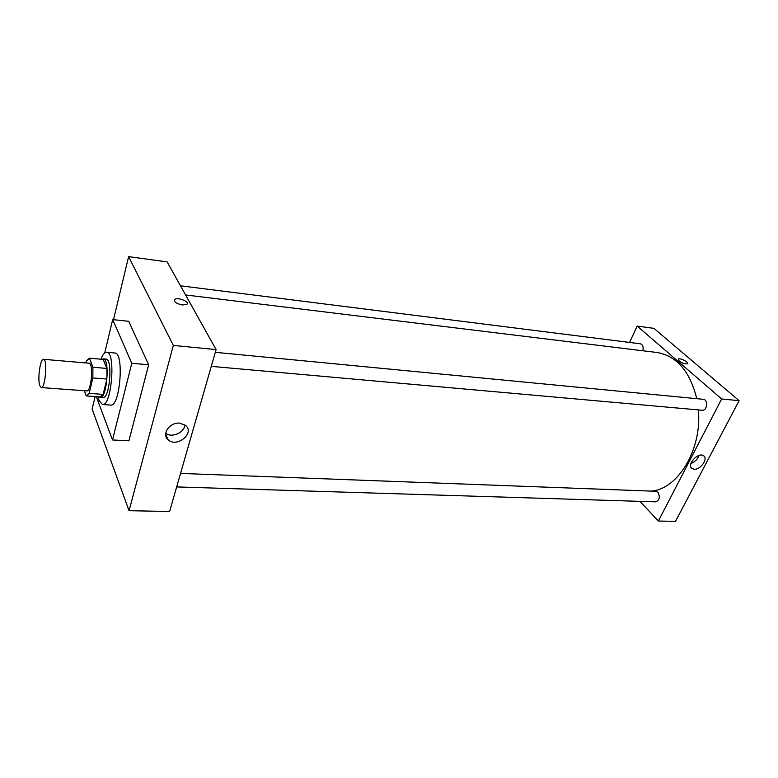 <?xml version="1.0" encoding="UTF-8"?>
<svg xmlns="http://www.w3.org/2000/svg" width="778" height="778" viewBox="0 0 778 778"><rect width="100%" height="100%" fill="white"/><g stroke="black" fill="none" stroke-linecap="round" stroke-linejoin="round"><path stroke-width="1.17" d="M39.736 385.518C37.402 378.886 40.31 358.405 43.48 359.3C47.73 358.901 45.357 388.64 41.234 387.57L39.736 385.518M43.48 359.3L88.955 363.2C93.73 362.869 91.415 391.995 86.747 390.906L41.234 387.57M103.182 359.397L106.897 368.432L106.868 379.051L103.143 394.397L89.207 393.386L92.854 377.933L92.922 367.255L89.431 358.181L86.426 360.963L85.969 362.947M84.306 390.731L86.183 395.905L89.207 393.386M103.143 394.397L100.245 396.916L86.387 395.934M99.02 396.829L100.206 397.441C106.946 398.978 110.175 358.425 103.27 358.882L102.006 359.29M103.27 358.882L106.022 359.125C112.956 358.668 109.737 399.182 102.959 397.636L100.206 397.441M106.868 379.051L92.854 377.933M103.27 359.407L89.431 358.181M106.897 368.432L92.922 367.255M100.975 359.203C102.774 354.515 104.66 352.201 106.644 352.259C116.058 351.607 111.672 406.651 102.482 404.511L99.039 400.563L97.989 396.761M106.644 352.259L114.843 353.008C124.422 352.376 120.065 407.205 110.7 405.075L102.482 404.511M104.729 352.94L112.693 319.602L131.803 363.297L112.499 439.949L96.297 396.634M112.693 319.602L128.72 321.314L148.647 364.775L128.924 440.805L112.499 439.949M148.647 364.775L131.803 363.297M128.603 256.633L113.52 319.69L128.603 256.633L173.329 345.422L129.041 510.699L92.135 409.072L95.13 396.556L92.135 409.072L129.041 510.699L173.329 345.422L128.603 256.633L167.134 261.894L216.089 349.594L173.329 345.422M129.041 510.699L169.614 511.486L216.089 349.594M179.582 423.135L185.543 425.391C195.181 433.054 176.859 448.147 168.136 439.755C161.241 434.357 169.643 422.094 179.582 423.135M182.441 304.976C176.246 303.634 173.659 301.796 174.68 299.462C177.627 296.807 190.328 301.932 186.817 304.363L182.441 304.976C176.246 303.644 173.659 301.806 174.68 299.472L174.68 299.472C177.627 296.807 190.328 301.932 186.817 304.363M165.695 433.288C171.841 438.218 184.522 432.597 184.853 424.856M185.582 294.95L657.05 352.502C676.714 355.886 689.96 371.271 696.767 398.686M698.352 409.909C702.213 449.451 677.91 489.274 651.235 491.103M176.664 486.921L655.63 501.849C659.588 500.196 660.337 497.006 657.887 492.279L655.815 491.278L180.545 473.413M180.477 285.798L640.382 343.798C642.881 344.693 643.678 347.017 642.784 350.761M215.312 352.317L703.224 399.299C708.388 399.522 707.26 410.979 702.145 410.249L211.276 366.36M629.567 342.437L637.192 326.07L653.89 328.355L739.1 400.67L721.673 398.968L637.192 326.07M639.954 501.363L658.363 521.027L721.673 398.968M658.363 521.027L675.508 521.367L739.1 400.67M694.151 469.231L692.099 468.609C686.128 465.225 698.051 451.707 703.506 455.723C708.534 458.485 700.57 469.941 694.151 469.231M679.165 360.982L678.348 359.086C679.884 357.598 689.376 362.48 687.402 363.764C685.282 364.26 682.53 363.336 679.165 360.982L678.348 359.086C679.884 357.598 689.376 362.48 687.402 363.764M690.903 463.474C694.871 462.006 697.584 459.331 699.043 455.451M103.231 359.397L89.392 358.181M168.136 439.755L165.636 434.095M692.099 468.609L691.234 467.773"/></g></svg>
